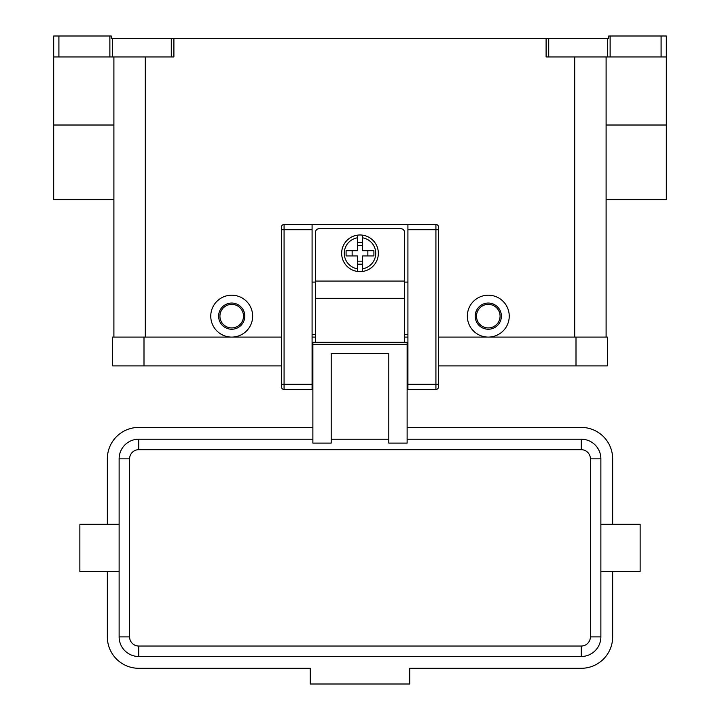 <?xml version="1.0" encoding="UTF-8"?>
<svg xmlns="http://www.w3.org/2000/svg" width="720" height="720" viewBox="0 0 720 720"><rect width="100%" height="100%" fill="white"/><g stroke="black" fill="none" stroke-linecap="round" stroke-linejoin="round"><path stroke-width="1.08" d="M360 234.981A18.324 18.324 0 0 1 362.619 235.17L362.619 250.695L373.905 250.695L373.905 255.924L362.619 255.924L362.619 271.449A18.324 18.324 0 0 1 357.381 271.449L357.381 255.924L346.095 255.924L346.095 250.695L357.381 250.695L357.381 235.17A18.324 18.324 0 0 1 360 234.981M315.495 342.324L315.495 232.362A3.663 3.663 0 0 1 319.158 228.699L400.842 228.699A3.663 3.663 0 0 1 404.505 232.362L404.505 342.324M281.457 227.124A2.619 2.619 0 0 1 284.076 224.505A2.619 2.619 0 0 0 281.457 227.124L281.457 386.838A2.619 2.619 0 0 0 284.076 389.457L284.076 224.505L407.916 224.505L407.916 389.457L435.924 389.457A2.619 2.619 0 0 0 438.543 386.838L438.543 227.124A2.619 2.619 0 0 0 437.778 225.279A2.619 2.619 0 0 1 438.543 227.124M312.876 360.135L312.084 360.135M407.916 360.135L407.124 360.135M640.143 570.069L640.143 524.295L600.876 524.295L600.876 571.419L640.143 571.419L640.143 570.069M119.124 571.419L79.857 571.419L79.857 525.636M312.876 439.2L138.762 439.2A19.638 19.638 0 0 0 119.124 458.838L119.124 636.876A19.638 19.638 0 0 0 138.762 656.505L581.238 656.505A19.638 19.638 0 0 0 600.876 636.876L600.876 458.838A19.638 19.638 0 0 0 581.238 439.2L407.124 439.2M388.8 439.2L331.2 439.2L388.8 439.2M388.8 443.106L407.124 443.106L407.124 342.324L312.876 342.324L312.876 443.106L331.2 443.106L331.2 353.385L388.8 353.385L388.8 443.106M488.295 329.238A13.095 13.095 0 0 0 501.381 316.143A13.095 13.095 0 0 0 488.295 303.057A13.095 13.095 0 0 0 475.2 316.143A13.095 13.095 0 0 0 488.295 329.238M488.295 327.924A11.781 11.781 0 0 0 500.076 316.143A11.781 11.781 0 0 0 488.295 304.362A11.781 11.781 0 0 0 476.505 316.143A11.781 11.781 0 0 0 488.295 327.924M488.295 295.2A20.943 20.943 0 0 1 509.238 316.143A20.943 20.943 0 0 1 488.295 337.095A20.943 20.943 0 0 1 467.343 316.143A20.943 20.943 0 0 1 488.295 295.2M231.705 303.057A13.095 13.095 0 0 1 244.8 316.143A13.095 13.095 0 0 1 231.705 329.238A13.095 13.095 0 0 1 218.619 316.143A13.095 13.095 0 0 1 231.705 303.057M231.705 304.362A11.781 11.781 0 0 1 243.495 316.143A11.781 11.781 0 0 1 231.705 327.924A11.781 11.781 0 0 1 219.924 316.143A11.781 11.781 0 0 1 231.705 304.362M231.705 295.2A20.943 20.943 0 0 1 252.657 316.143A20.943 20.943 0 0 1 231.705 337.095A20.943 20.943 0 0 1 210.762 316.143A20.943 20.943 0 0 1 231.705 295.2M664.794 36L661.095 36L661.095 56.943L666.324 56.943L666.324 36L664.794 36M109.872 36L109.872 56.943L112.491 56.943L112.491 38.619L111.276 38.619L111.276 36L53.676 36L53.676 56.943L58.905 56.943L58.905 36M610.128 56.943L610.128 36L608.724 36L608.724 38.619L546.102 38.619L546.102 56.943L661.095 56.943M171.279 56.943L173.898 56.943L173.898 38.619L171.279 38.619L171.279 56.943L112.491 56.943M112.491 38.619L171.279 38.619M173.898 38.619L546.102 38.619M610.128 36L661.095 36M109.872 56.943L58.905 56.943M606.105 199.638L666.324 199.638L666.324 56.943M606.105 337.095L606.105 56.943M113.895 199.638L53.676 199.638L53.676 56.943M113.895 56.943L113.895 337.095M600.876 458.838L590.4 458.838L590.4 636.876L600.876 636.876L600.876 571.419M138.762 656.505L581.238 656.505L581.238 646.038L138.762 646.038L138.762 656.505M312.876 427.419L138.762 427.419A31.419 31.419 0 0 0 107.343 458.838L107.343 524.295M107.343 571.419L107.343 636.876A31.419 31.419 0 0 0 138.762 668.295L310.257 668.295L310.257 684L409.743 684L409.743 668.295L581.238 668.295A31.419 31.419 0 0 0 612.657 636.876L612.657 571.419M612.657 524.295L612.657 458.838A31.419 31.419 0 0 0 581.238 427.419L407.124 427.419M367.857 255.924L367.857 250.695M352.143 250.695L352.143 255.924M362.619 235.17L362.619 237.816A15.705 15.705 0 0 1 362.619 268.794L362.619 271.449A18.324 18.324 0 0 0 362.619 235.17A18.324 18.324 0 0 1 362.619 271.449M357.381 237.816L357.381 235.17A18.324 18.324 0 0 0 357.381 271.449L357.381 268.794A15.705 15.705 0 0 1 357.381 237.816M357.381 242.433L362.619 242.433M362.619 245.457L357.381 245.457M362.619 264.186L357.381 264.186M357.381 261.162L362.619 261.162M576 365.895L607.419 365.895L607.419 337.095L576 337.095L576 365.895L438.543 365.895M281.457 337.095L112.581 337.095L112.581 365.895L281.457 365.895M312.084 337.095L315.495 337.095M404.505 337.095L407.916 337.095M438.543 337.095L576 337.095M407.916 224.505L435.924 224.505A2.619 2.619 0 0 1 437.778 225.279M281.457 386.838A2.619 2.619 0 0 0 284.076 389.457L312.084 389.457L312.084 224.505M407.916 334.476L404.505 334.476M315.495 334.476L312.084 334.476M315.495 282.105L312.084 282.105M407.916 282.105L404.505 282.105M407.916 384.219L438.543 384.219M435.924 224.505L435.924 229.743L438.543 229.743M407.916 229.743L435.924 229.743L435.924 389.457A2.619 2.619 0 0 0 438.543 386.838M312.084 229.743L281.457 229.743M281.457 384.219L312.084 384.219M581.238 439.2L581.238 449.676A9.162 9.162 0 0 1 590.4 458.838M138.762 646.038A9.162 9.162 0 0 1 129.6 636.876L129.6 458.838A9.162 9.162 0 0 1 138.762 449.676L138.762 439.2M138.762 449.676L581.238 449.676M129.6 636.876L119.124 636.876M129.6 458.838L119.124 458.838M548.721 56.943L548.721 38.619M607.509 38.619L607.509 56.943M574.695 337.095L574.695 56.943M145.305 337.095L145.305 56.943M113.895 125.019L53.676 125.019M666.324 125.019L606.105 125.019M590.4 636.876A9.162 9.162 0 0 1 581.238 646.038M407.124 344.34L312.876 344.34M315.495 298.305L404.505 298.305M144 337.095L144 365.895M315.495 281.061L404.505 281.061M312.084 373.743L312.876 373.743M407.124 373.743L407.916 373.743M119.124 524.295L79.857 524.295"/></g></svg>
